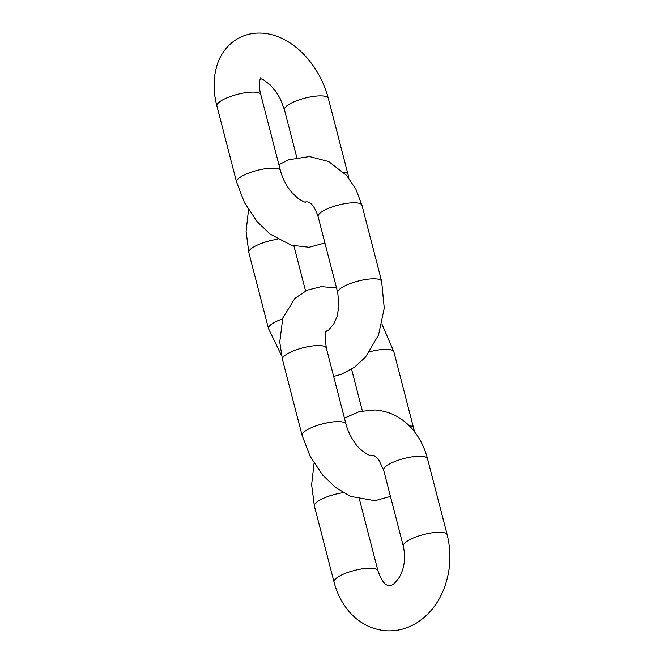 <?xml version="1.0" encoding="UTF-8"?>
<svg xmlns="http://www.w3.org/2000/svg" width="664" height="664" viewBox="0 0 664 664"><rect width="100%" height="100%" fill="white"/><g stroke="black" fill="none" stroke-linecap="round" stroke-linejoin="round"><path stroke-width="1" d="M339.802 421.648A22.659 6.125 -14.5 0 1 345.994 424.13L326.331 348.102A22.659 6.125 -14.5 0 0 320.139 345.612A22.659 6.125 -14.5 0 0 295.405 350.16A22.659 6.125 -14.5 0 0 282.457 359.448L302.12 435.476A22.659 6.125 -14.5 0 1 315.068 426.197A22.659 6.125 -14.5 0 1 339.802 421.648M414.436 431.625L413.547 427.89A22.659 6.125 165.5 0 0 409.032 425.558M413.547 427.89L393.885 351.862A22.659 6.125 165.5 0 0 387.693 349.372A22.659 6.125 165.5 0 0 369.64 351.812M277.685 239.248A22.659 6.125 165.5 0 0 248.826 252.561L268.497 328.589A22.659 6.125 165.5 0 1 282.49 318.928M361.971 205.309L381.634 281.337A22.659 6.125 -14.5 0 0 358.162 281.079A22.659 6.125 -14.5 0 0 337.76 292.683L318.097 216.655A22.659 6.125 -14.5 0 1 338.499 205.052A22.659 6.125 -14.5 0 1 361.971 205.309L355.912 189.232L346.608 175.42L328.738 161.601L309.507 156.538L288.782 159.75L278.897 164.68M343.495 172.117A22.659 6.125 -14.5 0 1 348.002 174.449L328.34 98.413A22.659 6.125 -14.5 0 0 322.148 95.931A22.659 6.125 -14.5 0 0 297.414 100.48A22.659 6.125 -14.5 0 0 284.466 109.759L296.8 157.451M305.697 202.088C305.556 202.727 302.909 201.433 297.754 198.196L291.737 192.386C286.383 185.995 282.623 178.757 280.449 170.69A22.659 6.125 165.5 0 0 274.257 168.2A22.659 6.125 165.5 0 0 249.523 172.756A22.659 6.125 165.5 0 0 236.575 182.036L244.427 202.561L257.267 221.801L270.007 234.027L291.371 245.265L309.167 247.274L324.912 242.991M280.449 170.69L260.786 94.661A22.659 6.125 165.5 0 0 254.594 92.171A22.659 6.125 165.5 0 0 229.86 96.72A22.659 6.125 165.5 0 0 216.912 106.008C213.078 91.358 213.186 77.564 217.236 64.599C219.709 57.046 223.718 50.53 229.246 45.069C236.616 38.047 245.389 34.088 255.549 33.2C263.89 32.611 272.041 34.055 279.984 37.516C290.417 42.139 299.68 49.227 307.764 58.781C317.575 70.459 324.43 83.672 328.34 98.413M314.072 463.256L311.632 484.72L314.371 506.001L334.033 582.029A22.659 6.125 -14.5 0 1 354.443 570.434A22.659 6.125 -14.5 0 1 377.907 570.683L359.473 499.403M314.371 506.001A22.659 6.125 -14.5 0 1 343.23 492.688M403.305 546.123L383.643 470.095A22.659 6.125 165.5 0 1 396.591 460.808A22.659 6.125 165.5 0 1 421.325 456.259A22.659 6.125 165.5 0 1 427.516 458.749L447.179 534.777A22.659 6.125 165.5 0 0 440.987 532.296A22.659 6.125 165.5 0 0 416.253 536.844A22.659 6.125 165.5 0 0 403.305 546.123C405.812 557.694 404.484 568.102 399.305 577.348C395.545 582.577 392.847 585.183 391.221 585.191C388.872 585.333 384.141 588.254 377.907 570.683M371.242 455.529C370.545 456.658 358.9 449.843 354.933 442.855C350.733 437.045 347.753 430.803 345.994 424.13M390.457 496.431L374.919 500.697L350.484 496.373L335.453 487.393L322.696 475.109L310.196 456.442L302.12 435.476M362.345 410.892L351.571 369.217M326.414 330.954C324.854 330.689 324.829 336.407 326.331 348.102M393.885 351.862L381.941 324.082M336.532 287.935L321.301 286.624L307.1 290.176L294.965 298.335L282.789 318.014L279.76 342.126L282.457 359.448M293.928 245.962L305.556 290.907M318.097 216.655C312.952 201.051 307.556 202.105 306.909 201.781L305.133 202.03M248.527 209.816L246.087 231.279L248.826 252.561M337.76 292.683L338.964 306.228L337.055 316.487L333.76 323.907L328.804 329.875L326.065 331.593M381.634 281.337L384.248 308.187L378.522 335.088L365.507 357.107L354.41 367.308L341.404 374.247L333.66 376.447M281.577 355.713L268.497 328.589M348.89 178.184L348.002 174.449M236.575 182.036L216.912 106.008M260.786 94.661C259.582 91.117 258.836 82.983 260.238 78.9L260.869 77.514M260.363 78.543L263.06 79.605L269.866 84.569L275.527 91.034L280.175 98.579L284.466 109.759M447.179 534.777C451.669 553.021 450.632 570.94 444.067 588.528C438.215 603.634 428.952 615.179 416.278 623.172C407.049 628.742 397.155 631.29 386.581 630.8C371.89 629.663 359.498 623.371 349.405 611.918C342.118 603.468 336.997 593.508 334.033 582.029M383.643 470.095L378.43 459.156L374.446 455.786L370.67 455.471M427.516 458.749C424.553 447.279 419.432 437.31 412.153 428.861C402.06 417.415 389.668 411.116 374.969 409.978L359.415 411.572L344.442 418.121"/></g></svg>
